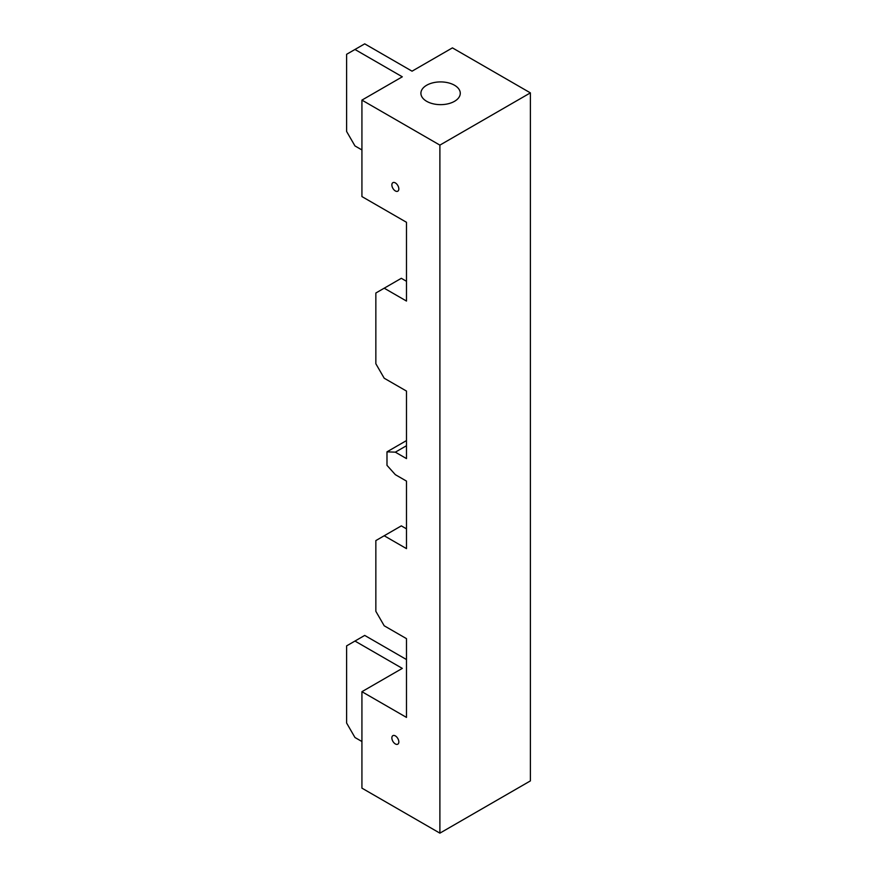 <?xml version="1.0" encoding="UTF-8"?>
<svg xmlns="http://www.w3.org/2000/svg" width="877" height="877" viewBox="0 0 877 877"><rect width="100%" height="100%" fill="white"/><g stroke="black" fill="none" stroke-linecap="round" stroke-linejoin="round"><path stroke-width="1.32" d="M395.341 735.891A4.922 2.839 60 0 1 398.564 740.232A4.922 2.839 60 0 1 397.807 744.178A4.922 2.839 60 0 1 395.341 743.937A4.922 2.839 60 0 1 392.129 739.596A4.922 2.839 60 0 1 392.885 735.65A4.922 2.839 60 0 1 395.341 735.891M395.341 182.898A4.922 2.839 -120 0 0 392.885 182.657A4.922 2.839 -120 0 0 392.129 186.604A4.922 2.839 -120 0 0 395.341 190.934A4.922 2.839 -120 0 0 397.807 191.186A4.922 2.839 -120 0 0 398.564 187.239A4.922 2.839 -120 0 0 395.341 182.898M454.505 85.244A19.689 11.368 0 0 0 433.052 82.778A19.689 11.368 0 0 0 420.905 93.28A19.689 11.368 0 0 0 426.671 101.315A19.689 11.368 0 0 0 448.125 103.782A19.689 11.368 0 0 0 460.272 93.28A19.689 11.368 0 0 0 454.505 85.244M406.479 440.583L386.987 451.841L386.987 465.347L395.341 474.665L406.479 481.1L406.479 548.618L384.203 535.759L375.849 540.583L375.849 611.313L384.203 625.783L406.479 638.642L406.479 717.408L361.927 691.69L361.927 788.138L439.892 833.15L530.388 780.903L530.388 92.874L439.892 145.122L439.892 833.15M406.479 281.287L401.326 278.305L384.203 288.193L406.479 301.052L406.479 222.287L361.927 196.569L361.927 100.11L439.892 145.122M384.203 288.193L375.849 293.017L375.849 363.747L384.203 378.217L406.479 391.076L406.479 458.594L395.341 452.159L386.987 451.841M361.927 100.11L402.302 76.803L354.966 49.474L364.711 43.85L412.047 71.18L452.422 47.873L530.388 92.874M406.479 445.735L395.341 452.159M361.927 149.945L354.966 145.933L346.612 131.462L346.612 54.297L354.966 49.474M406.479 659.537L364.711 635.419L346.612 645.878L346.612 723.032L354.966 737.502L361.927 741.525M406.479 528.842L401.326 525.871L384.203 535.759M361.927 691.69L402.302 668.384L354.966 641.054"/></g></svg>

